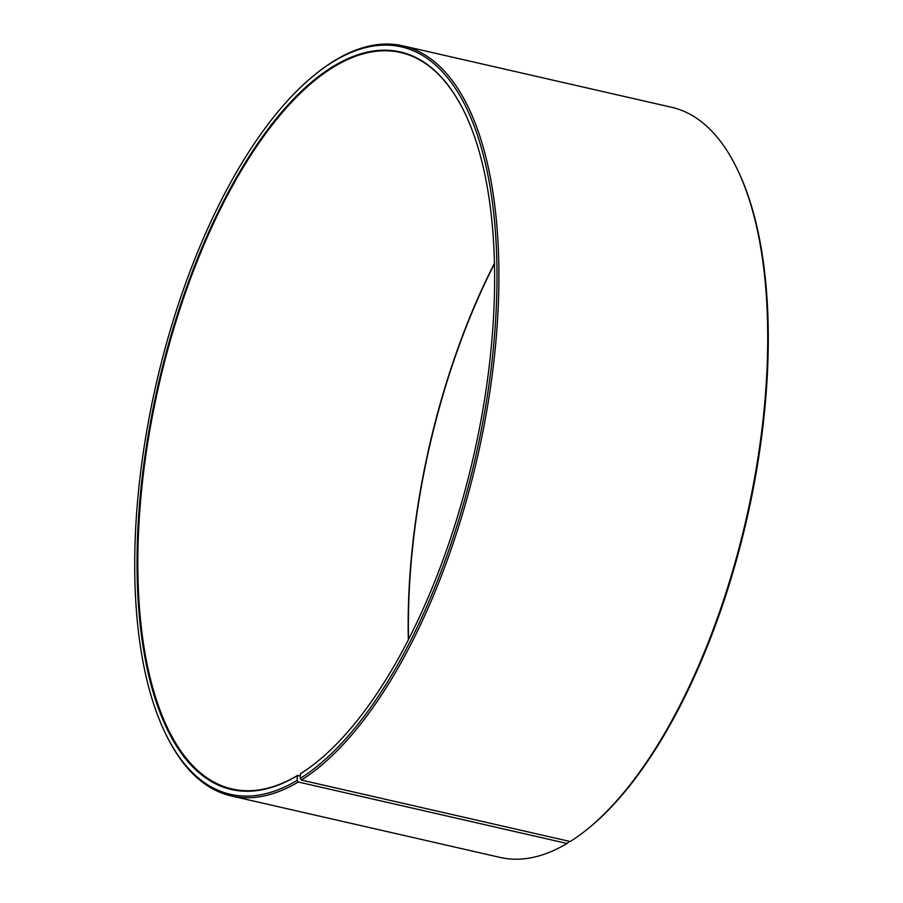 <?xml version="1.0" encoding="UTF-8"?>
<svg xmlns="http://www.w3.org/2000/svg" width="903" height="903" viewBox="0 0 903 903"><rect width="100%" height="100%" fill="white"/><g stroke="black" fill="none" stroke-linecap="round" stroke-linejoin="round"><path stroke-width="1.35" d="M568.438 841.133L568.359 842.443L567.061 843.481L298.261 782.009L297.087 780.418L297.335 775.688L300.349 775.846M297.855 775.282A377.747 161.434 102.9 0 1 232.15 788.985A377.747 161.434 102.9 0 1 158.984 384.746A377.747 161.434 102.9 0 1 400.56 52.487A377.747 161.434 102.9 0 1 464.808 112.954M316.298 762.448A377.747 161.434 102.9 0 1 300.959 773.374L300.439 773.792A378.312 161.671 102.9 0 0 316.05 762.64A378.312 161.671 102.9 0 0 473.465 456.658A378.312 161.671 102.9 0 0 464.673 112.661A378.312 161.671 102.9 0 0 162.89 365.297A378.312 161.671 102.9 0 0 297.335 775.688M408.348 639.866A377.747 161.434 102.9 0 1 494.438 263.349M408.551 639.448A378.312 161.671 102.9 0 1 494.449 263.811M297.087 780.418A383.346 163.827 102.9 0 1 165.068 732.672A383.346 163.827 102.9 0 1 156.163 384.102A383.346 163.827 102.9 0 1 315.666 74.046L316.908 73.053A384.746 164.425 102.9 0 1 402.862 45.839L671.663 107.299A384.746 164.425 102.9 0 1 737.243 169.177L737.932 170.588A383.346 163.827 102.9 0 1 746.837 519.169A383.346 163.827 102.9 0 1 587.334 829.225L586.092 830.207A384.746 164.425 102.9 0 1 570.222 841.54L301.41 780.079L300.236 778.488L300.439 773.792M567.061 843.481A384.746 164.425 102.9 0 1 500.138 857.432L231.337 795.972A384.746 164.425 102.9 0 1 165.757 734.094L165.068 732.672M737.243 169.177A384.746 164.425 102.9 0 1 746.194 519.022A384.746 164.425 102.9 0 1 586.092 830.207M298.261 782.009A384.746 164.425 102.9 0 1 231.337 795.972M402.862 45.839A384.746 164.425 102.9 0 1 491.356 381.382A384.746 164.425 102.9 0 1 301.41 780.079M315.666 74.046A383.346 163.827 102.9 0 1 496.831 291.432A383.346 163.827 102.9 0 1 300.236 778.488"/></g></svg>
